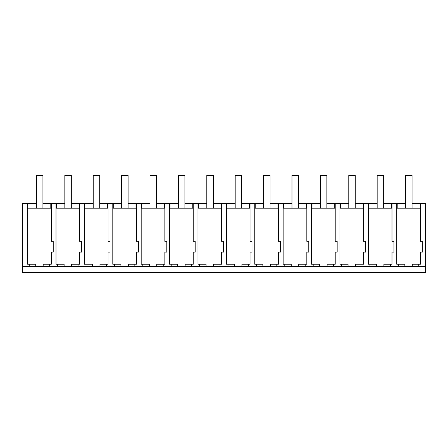 <?xml version="1.0" encoding="UTF-8"?>
<svg xmlns="http://www.w3.org/2000/svg" width="448" height="448" viewBox="0 0 448 448"><rect width="100%" height="100%" fill="white"/><g stroke="black" fill="none" stroke-linecap="round" stroke-linejoin="round"><path stroke-width="0.67" d="M22.4 266.594L425.6 266.594L425.6 272.675L22.4 272.675L22.4 203.717L36.434 203.717M29.232 266.594L29.232 264.242L35.722 264.242L35.722 266.594M27.614 203.717L27.614 264.242L29.232 264.242M412.054 203.717L420.398 203.717L420.403 208.18L396.738 208.18L396.738 264.242L404.852 264.242L404.852 266.594M369.964 266.594L369.964 264.242L368.346 264.242L368.346 208.18L392.006 208.18L392.006 203.717L383.656 203.717M341.572 266.594L341.572 264.242L339.948 264.242L339.948 208.18L363.614 208.18L363.614 241.338L365.568 241.338L365.568 252.095L363.614 252.095L363.614 264.242L361.99 264.242L361.99 266.594M313.18 266.594L313.18 264.242L311.556 264.242L311.556 208.18L335.216 208.18L335.216 241.338L337.17 241.338L337.17 252.095L335.216 252.095L335.216 264.242L333.598 264.242L333.598 266.594M284.782 266.594L284.782 264.242L283.158 264.242L283.158 208.18L306.824 208.18L306.824 241.338L308.778 241.338L308.778 252.095L306.824 252.095L306.824 264.242L305.2 264.242L305.2 266.594M256.39 266.594L256.39 264.242L254.766 264.242L254.766 208.18L278.426 208.18L278.426 241.338L280.381 241.338L280.381 252.095L278.426 252.095L278.426 264.242L276.808 264.242L276.808 266.594M227.993 266.594L227.993 264.242L226.374 264.242L226.374 208.18L250.034 208.18L250.034 241.338L251.989 241.338L251.989 252.095L250.034 252.095L250.034 264.242L248.416 264.242L248.416 266.594M199.601 266.594L199.601 264.242L197.977 264.242L197.977 208.18L221.642 208.18L221.642 241.338L223.597 241.338L223.597 252.095L221.642 252.095L221.642 264.242L220.018 264.242L220.018 266.594M171.203 266.594L171.203 264.242L169.585 264.242L169.585 208.18L193.245 208.18L193.245 241.338L195.199 241.338L195.199 252.095L193.245 252.095L193.245 264.242L191.626 264.242L191.626 266.594M142.811 266.594L142.811 264.242L141.187 264.242L141.187 208.18L164.853 208.18L164.853 241.338L166.807 241.338L166.807 252.095L164.853 252.095L164.853 264.242L163.229 264.242L163.229 266.594M128.106 203.717L136.455 203.717L136.455 241.338L138.41 241.338L138.41 252.095L136.455 252.095L136.455 264.242L134.837 264.242L134.837 266.594M86.022 266.594L86.022 264.242L84.398 264.242L84.398 208.18L108.063 208.18L108.063 241.338L110.018 241.338L110.018 252.095L108.063 252.095L108.063 264.242L106.439 264.242L106.439 266.594M57.63 266.594L57.63 264.242L56.006 264.242L56.006 208.18L79.666 208.18L79.666 241.338L81.62 241.338L81.62 252.095L79.666 252.095L79.666 264.242L78.047 264.242L78.047 266.594M27.614 208.18L51.274 208.18L51.274 241.338L53.228 241.338L53.228 252.095L51.274 252.095L51.274 264.242L49.655 264.242L49.655 266.594M114.419 266.594L114.419 264.242L112.795 264.242L112.795 208.18L136.455 208.18M397.208 208.18L397.208 203.717L396.738 203.717L396.738 208.18M397.208 203.717L405.563 203.717M42.924 203.717L64.831 203.717M71.322 203.717L93.223 203.717M99.714 203.717L121.621 203.717M141.658 208.18L141.658 203.717L141.187 203.717L141.187 208.18M141.658 203.717L150.013 203.717M156.503 203.717L178.405 203.717M184.895 203.717L206.802 203.717M213.293 203.717L235.194 203.717M241.685 203.717L263.592 203.717M270.082 203.717L291.984 203.717M298.474 203.717L320.376 203.717M326.866 203.717L348.774 203.717M355.264 203.717L377.166 203.717M43.165 266.594L43.165 264.242L49.655 264.242M51.274 241.338L51.274 203.717M56.006 208.18L56.006 203.717M50.792 208.18L50.792 203.717M56.476 208.18L56.476 203.717M425.6 266.594L425.6 203.717L420.398 203.717L420.398 241.338L422.358 241.338L422.358 252.095L420.398 252.095L420.398 264.242L418.779 264.242L418.779 266.594M391.524 208.18L391.524 203.717M420.398 208.18L420.398 241.338M412.289 266.594L412.289 264.242L418.779 264.242M398.362 266.594L398.362 264.242M392.006 203.717L396.738 203.717M392.006 241.338L392.006 208.18L392.006 241.338L393.96 241.338L393.96 252.095L392.006 252.095L392.006 264.242L390.387 264.242L390.387 266.594M71.557 266.594L71.557 264.242L78.047 264.242M64.12 266.594L64.12 264.242L57.63 264.242M79.666 241.338L79.666 203.717M84.398 208.18L84.398 203.717M79.19 208.18L79.19 203.717M84.868 208.18L84.868 203.717M99.954 266.594L99.954 264.242L106.439 264.242M92.512 266.594L92.512 264.242L86.022 264.242M108.063 241.338L108.063 203.717M112.795 208.18L112.79 203.717M107.582 208.18L107.582 203.717M113.26 208.18L113.26 203.717M128.346 266.594L128.346 264.242L134.837 264.242M120.91 266.594L120.91 264.242L114.419 264.242M136.455 203.717L141.187 203.717M136.461 208.18L136.455 241.338M135.979 208.18L135.979 203.717M156.738 266.594L156.738 264.242L163.229 264.242M149.302 266.594L149.302 264.242L142.811 264.242M164.853 241.338L164.853 203.717M169.585 208.18L169.579 203.717M164.371 208.18L164.371 203.717M170.05 208.18L170.05 203.717M185.136 266.594L185.136 264.242L191.626 264.242M177.694 266.594L177.694 264.242L171.203 264.242M193.245 241.338L193.245 203.717M197.977 208.18L197.977 203.717M192.769 208.18L192.769 203.717M198.447 208.18L198.447 203.717M213.528 266.594L213.528 264.242L220.018 264.242M206.091 266.594L206.091 264.242L199.601 264.242M221.642 241.338L221.642 203.717M226.374 208.18L226.369 203.717M221.161 208.18L221.161 203.717M226.839 208.18L226.839 203.717M241.926 266.594L241.926 264.242L248.416 264.242M234.483 266.594L234.483 264.242L227.993 264.242M250.034 241.338L250.034 203.717M254.766 208.18L254.766 203.717M249.553 208.18L249.553 203.717M255.231 208.18L255.231 203.717M270.318 266.594L270.318 264.242L276.808 264.242M262.881 266.594L262.881 264.242L256.39 264.242M278.426 241.338L278.426 203.717M283.158 208.18L283.158 203.717M277.95 208.18L277.95 203.717M283.629 208.18L283.629 203.717M298.715 266.594L298.715 264.242L305.2 264.242M291.273 266.594L291.273 264.242L284.782 264.242M306.824 241.338L306.824 203.717M311.556 208.18L311.55 203.717M306.342 208.18L306.342 203.717M312.021 208.18L312.021 203.717M327.107 266.594L327.107 264.242L333.598 264.242M319.67 266.594L319.67 264.242L313.18 264.242M335.216 241.338L335.216 203.717M339.948 208.18L339.948 203.717M334.74 208.18L334.74 203.717M340.418 208.18L340.418 203.717M355.499 266.594L355.499 264.242L361.99 264.242M348.062 266.594L348.062 264.242L341.572 264.242M363.614 241.338L363.614 203.717M368.346 208.18L368.34 203.717M363.132 208.18L363.132 203.717M368.81 208.18L368.81 203.717M383.897 266.594L383.897 264.242L390.387 264.242M376.454 266.594L376.454 264.242L369.964 264.242M42.924 208.18L42.924 175.325L36.434 175.325L36.434 208.18M71.322 208.18L71.322 175.325L64.831 175.325L64.831 208.18M99.714 208.18L99.714 175.325L93.223 175.325L93.223 208.18M128.106 208.18L128.106 175.325L121.621 175.325L121.621 208.18M156.503 208.18L156.503 175.325L150.013 175.325L150.013 208.18M184.895 208.18L184.895 175.325L178.405 175.325L178.405 208.18M213.293 208.18L213.293 175.325L206.802 175.325L206.802 208.18M241.685 208.18L241.685 175.325L235.194 175.325L235.194 208.18M270.082 208.18L270.082 175.325L263.592 175.325L263.592 208.18M298.474 208.18L298.474 175.325L291.984 175.325L291.984 208.18M326.866 208.18L326.866 175.325L320.376 175.325L320.376 208.18M355.264 208.18L355.264 175.325L348.774 175.325L348.774 208.18M383.656 208.18L383.656 175.325L377.166 175.325L377.166 208.18M412.054 208.18L412.054 175.325L405.563 175.325L405.563 208.18"/></g></svg>
